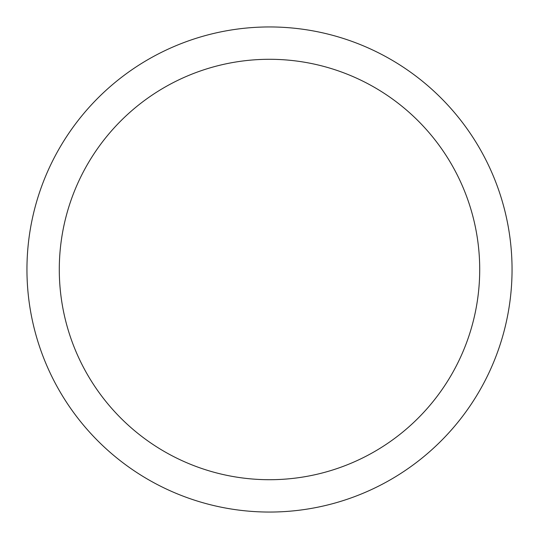 <?xml version="1.0" encoding="UTF-8"?>
<svg xmlns="http://www.w3.org/2000/svg" width="539" height="539" viewBox="0 0 539 539"><rect width="100%" height="100%" fill="white"/><g stroke="black" fill="none" stroke-linecap="round" stroke-linejoin="round"><path stroke-width="0.81" d="M26.95 269.5A242.55 242.55 0 0 0 269.5 512.05A242.55 242.55 0 0 0 512.05 269.5A242.55 242.55 0 0 0 269.5 26.95A242.55 242.55 0 0 0 26.95 269.5M479.71 269.5A210.21 210.21 0 0 1 269.5 479.71A210.21 210.21 0 0 1 59.29 269.5A210.21 210.21 0 0 1 269.5 59.29A210.21 210.21 0 0 1 479.71 269.5"/></g></svg>

